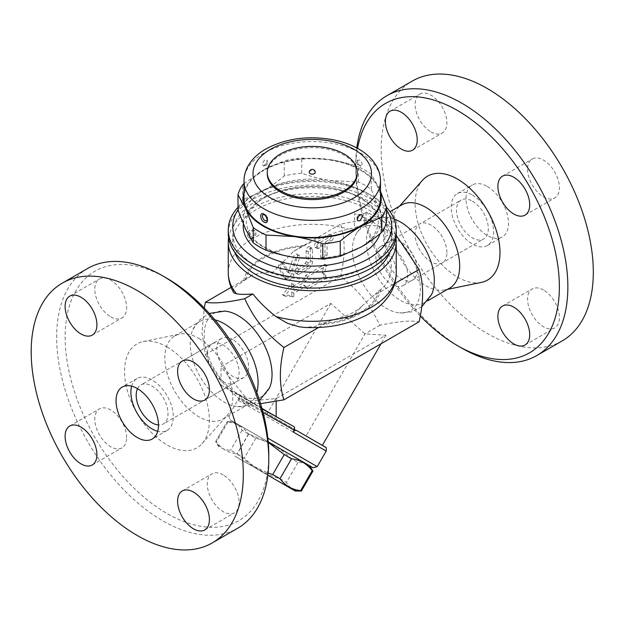 <?xml version="1.0" encoding="UTF-8"?>
<svg xmlns="http://www.w3.org/2000/svg" width="624" height="624" viewBox="0 0 624 624"><rect width="100%" height="100%" fill="white"/><g stroke="black" fill="none" stroke-linecap="round" stroke-linejoin="round"><path stroke-width="0.47" stroke-dasharray="3.12 2.34" d="M126.617 437.549A22.495 12.987 -120 0 0 116.797 414.905A22.495 12.987 -120 0 0 99.458 408.876A22.495 12.987 -120 0 0 94.801 419.18A22.495 12.987 -120 0 0 104.621 441.815A22.495 12.987 -120 0 0 121.961 447.845A22.495 12.987 -120 0 0 126.617 437.549M268.772 454.67A143.988 83.132 60 0 1 166.951 513.458A143.988 83.132 60 0 1 65.138 337.108A143.988 83.132 60 0 1 166.951 278.32M223.205 474.942A22.495 12.987 -120 0 0 211.949 473.827A22.495 12.987 -120 0 0 208.502 491.852A22.495 12.987 -120 0 0 223.205 511.68A22.495 12.987 -120 0 0 234.452 512.795A22.495 12.987 -120 0 0 237.9 494.762A22.495 12.987 -120 0 0 223.205 474.942M207.293 354.229A22.495 12.987 -120 0 0 217.113 376.873A22.495 12.987 -120 0 0 234.452 382.894A22.495 12.987 -120 0 0 239.109 372.598A22.495 12.987 -120 0 0 229.289 349.955A22.495 12.987 -120 0 0 211.949 343.933A22.495 12.987 -120 0 0 207.293 354.229M110.705 316.836A22.495 12.987 -120 0 0 121.961 317.951A22.495 12.987 -120 0 0 125.408 299.926A22.495 12.987 -120 0 0 110.705 280.098A22.495 12.987 -120 0 0 99.458 278.983A22.495 12.987 -120 0 0 96.01 297.008A22.495 12.987 -120 0 0 110.705 316.836M166.951 346.905A59.998 34.64 60 0 1 204.438 394.579A59.998 34.64 60 0 1 202.067 443.648A59.998 34.64 60 0 1 136.952 413.205A59.998 34.64 60 0 1 143.153 341.593A59.998 34.64 60 0 1 166.951 346.905M87.719 268.445A149.986 86.596 -120 0 0 87.719 441.644A149.986 86.596 -120 0 0 237.713 528.232M198.775 338.333A47.993 27.713 60 0 1 228.758 376.475A47.993 27.713 60 0 1 226.863 415.732A47.993 27.713 60 0 1 222.776 419.086A47.993 27.713 60 0 1 174.775 391.373A47.993 27.713 60 0 1 174.775 335.954A47.993 27.713 60 0 1 179.728 334.082A47.993 27.713 60 0 1 198.775 338.333M256.792 392.426A47.993 27.713 60 0 1 248.141 404.438A47.993 27.713 60 0 1 237.362 406.598A47.993 27.713 60 0 1 200.14 376.717A47.993 27.713 60 0 1 192.886 329.542A47.993 27.713 60 0 1 200.14 321.305A47.993 27.713 60 0 1 214.874 319.823M269.35 388.136A47.993 27.713 60 0 1 214.102 368.667A47.993 27.713 60 0 1 224.866 311.087M131.648 386.17A29.999 17.316 60 0 1 137.108 378.479A29.999 17.316 60 0 1 152.108 379.969A29.999 17.316 60 0 1 171.701 406.403A29.999 17.316 60 0 1 167.107 430.435A29.999 17.316 60 0 1 157.716 431.317M137.522 388.697A22.495 12.987 60 0 1 140.86 384.977A22.495 12.987 60 0 1 152.108 386.092A22.495 12.987 60 0 1 166.803 405.912A22.495 12.987 60 0 1 163.355 423.946A22.495 12.987 60 0 1 158.465 424.967M232.713 339.557A22.495 12.987 -120 0 0 221.465 338.442A22.495 12.987 -120 0 0 221.465 364.416A22.495 12.987 -120 0 0 243.961 377.411A22.495 12.987 -120 0 0 247.408 359.377A22.495 12.987 -120 0 0 232.713 339.557M260.551 403.634L244.663 403.346C224.936 387.403 215.709 375.921 205.429 354.526L201.942 332.514L204.243 308.014M244.663 403.346L248.617 401.06L276.175 398.603L385.936 335.228L364.97 333.887L330.821 303.412L221.068 366.779L248.617 401.06L221.068 385.156L221.068 366.779M205.429 354.526L340.603 276.487C360.329 292.422 369.564 303.904 379.844 325.299C397.644 321.407 410.725 320.237 419.086 321.797M297.086 430.786L322.343 445.372L306.041 435.958L364.97 333.887L379.844 325.299M262.064 408.821L248.617 401.06M221.068 385.156L238.298 394.477L293.436 426.309M293.413 426.293L238.298 394.477C239.569 395.265 239.834 396.56 239.086 398.346L263.055 412.526M239.086 398.346L238.04 400.163C239.491 398.525 240.802 398.128 241.972 398.97L325.088 446.956M267.829 438.142L317.203 466.651M300.885 460.691L229.975 419.757L300.885 460.691M268.234 442.346L248.672 434.047L242.104 430.256C238.867 424.359 233.883 421.481 227.159 421.629L227.9 422.058C236.512 423.002 243.391 426.972 248.516 433.961L255.817 438.173C269.42 441.995 281.276 448.843 291.385 458.71L297.944 462.493C304.676 462.353 309.652 465.231 312.889 471.128M297.944 462.493L286.447 482.422L279.88 478.631C266.284 474.809 254.428 467.961 244.319 458.102L237.019 453.882C228.4 452.938 221.528 448.968 216.395 441.979L215.654 441.55C218.891 447.447 223.876 450.325 230.599 450.177L237.167 453.968L251.823 465.403L268.094 473.023M291.385 458.71L279.88 478.631M301.384 491.049L301.384 491.049C294.661 491.197 289.684 488.319 286.447 482.422M234.881 456.152L267.844 475.184L234.881 456.152M215.654 441.55L227.159 421.629L215.654 441.55L218.689 446.8M255.817 438.173L244.319 458.102M248.516 433.961L237.019 453.882M227.9 422.058L216.395 441.979M242.104 430.256L230.599 450.177M248.672 434.047L237.167 453.968M306.041 435.958L241.184 398.65C241.363 398.042 240.256 398.51 237.877 400.07L238.04 400.163M385.936 335.228L380.999 343.785M276.175 398.603L276.175 401.38M330.821 303.412L267.236 413.556M386.412 229.999A47.993 27.713 -120 0 0 355.157 235.856A47.993 27.713 -120 0 0 362.411 283.039A47.993 27.713 -120 0 0 399.649 312.913A47.993 27.713 -120 0 0 419.671 280.589A47.993 27.713 -120 0 0 386.412 229.999M396.193 235.334L392.051 231.2L387.761 224.281L377.84 217.799L366.608 212.074L372.739 220.046C365.57 219.757 354.861 221.13 340.603 224.164C345.322 238.875 345.322 256.316 340.603 276.487M431.621 294.458A47.993 27.713 60 0 1 424.367 302.695A47.993 27.713 60 0 1 376.373 274.981A47.993 27.713 60 0 1 376.373 219.562A47.993 27.713 60 0 1 387.13 217.402A47.993 27.713 60 0 1 394.072 218.985M449.732 288.046A47.993 27.713 60 0 1 444.779 289.918A47.993 27.713 60 0 1 401.739 260.333A47.993 27.713 60 0 1 397.644 208.276A47.993 27.713 60 0 1 401.739 204.914M481.361 282.407A59.998 34.64 60 0 1 427.557 245.427A59.998 34.64 60 0 1 422.44 180.352M420.272 315.986A143.988 83.132 60 0 1 355.742 169.33A143.988 83.132 60 0 1 357.536 148.356M417.222 269.771A22.495 12.987 60 0 1 412.558 280.067A22.495 12.987 60 0 1 390.062 267.08A22.495 12.987 60 0 1 390.062 241.098A22.495 12.987 60 0 1 407.402 247.127A22.495 12.987 60 0 1 417.222 269.771M446.917 252.626A22.495 12.987 -120 0 0 437.096 229.983A22.495 12.987 -120 0 0 419.757 223.954A22.495 12.987 -120 0 0 415.1 234.257A22.495 12.987 -120 0 0 424.921 256.893A22.495 12.987 -120 0 0 442.252 262.922A22.495 12.987 -120 0 0 446.917 252.626M543.496 290.02A22.495 12.987 -120 0 0 532.249 288.904A22.495 12.987 -120 0 0 528.801 306.93A22.495 12.987 -120 0 0 543.496 326.758A22.495 12.987 -120 0 0 554.744 327.873A22.495 12.987 -120 0 0 558.199 309.839A22.495 12.987 -120 0 0 543.496 290.02M527.592 169.307A22.495 12.987 -120 0 0 537.412 191.95A22.495 12.987 -120 0 0 554.744 197.98A22.495 12.987 -120 0 0 559.408 187.676A22.495 12.987 -120 0 0 549.588 165.032A22.495 12.987 -120 0 0 532.249 159.011A22.495 12.987 -120 0 0 527.592 169.307M431.005 131.914A22.495 12.987 -120 0 0 442.26 133.029A22.495 12.987 -120 0 0 445.7 115.003A22.495 12.987 -120 0 0 431.005 95.176A22.495 12.987 -120 0 0 419.757 94.06A22.495 12.987 -120 0 0 416.309 112.086A22.495 12.987 -120 0 0 431.005 131.914M356.78 147.943A149.986 86.596 -120 0 0 355.742 164.432A149.986 86.596 -120 0 0 461.799 348.13M562.247 340.86A149.986 86.596 60 0 1 412.253 254.264A149.986 86.596 60 0 1 412.261 81.073M487.25 186.475A29.999 17.316 60 0 1 506.852 212.909A29.999 17.316 60 0 1 502.25 236.948A29.999 17.316 60 0 1 472.251 219.625A29.999 17.316 60 0 1 472.251 184.985A29.999 17.316 60 0 1 487.25 186.475M472.407 195.047A29.999 17.316 60 0 1 492.001 221.481A29.999 17.316 60 0 1 487.406 245.521A29.999 17.316 60 0 1 457.408 228.197A29.999 17.316 60 0 1 457.408 193.557A29.999 17.316 60 0 1 472.407 195.047M472.407 201.17A22.495 12.987 60 0 1 487.102 220.997A22.495 12.987 60 0 1 483.655 239.023A22.495 12.987 60 0 1 461.152 226.036A22.495 12.987 60 0 1 461.152 200.054A22.495 12.987 60 0 1 472.407 201.17M391.802 247.705A22.495 12.987 60 0 1 406.497 267.532A22.495 12.987 60 0 1 403.049 285.558A22.495 12.987 60 0 1 380.546 272.571A22.495 12.987 60 0 1 380.546 246.589A22.495 12.987 60 0 1 391.802 247.705M366.608 212.074A14.999 8.658 0 0 0 366.124 212.417A9.001 5.195 180 0 1 354.471 213.743L354.471 227.885L366.124 223.439L372.739 220.046M387.761 224.281A14.999 8.658 0 0 1 387.161 224.562A9.001 5.195 180 0 0 383.651 228.68A9.001 5.195 180 0 0 384.868 231.293A83.99 48.493 0 0 0 354.471 213.743M231.114 287.375L252.229 275.184C259.568 273.078 266.495 272.08 273.016 272.197L293.795 251.183L340.603 224.164M293.795 251.183L304.699 245.466C317.078 238.586 335.564 231.917 348.59 229.086L354.471 227.885M305.893 286.283L307.726 288.896L327.101 277.711L324.043 273.351L327.101 265.465L307.726 276.65L305.893 281.385L293.865 288.327L293.865 284.653L284.677 296.08L293.865 296.899L293.865 293.225L305.893 286.283L303.771 285.059L291.743 292.001L291.743 295.675L282.563 294.856L291.743 283.429L291.743 287.102L303.771 280.16L305.604 275.426L324.979 264.241L321.922 272.126L324.979 276.487L305.604 287.672L303.771 285.059M299.317 274.154L308.225 269.014A5.998 3.463 120 0 0 312.468 261.667L312.468 249.421A3.003 1.732 120 0 0 311.844 248.048A3.003 1.732 120 0 0 309.535 248.851A3.003 1.732 120 0 0 308.225 251.87L308.225 262.891A1.498 0.866 -60 0 1 307.164 264.732L299.317 269.256A3.003 1.732 120 0 0 297.359 271.9A3.003 1.732 120 0 0 297.82 274.31A3.003 1.732 120 0 0 299.317 274.154L297.196 272.93A3.003 1.732 -60 0 1 295.698 273.086A3.003 1.732 -60 0 1 295.238 270.676A3.003 1.732 -60 0 1 297.196 268.031L305.042 263.507A1.498 0.866 120 0 0 306.103 261.667L306.103 250.645A3.003 1.732 -60 0 1 307.414 247.627A3.003 1.732 -60 0 1 309.722 246.823A3.003 1.732 -60 0 1 310.346 248.196L310.346 260.442A5.998 3.463 -60 0 1 306.103 267.79L297.196 272.93M327.101 243.422L331.344 240.973A3.003 1.732 120 0 0 333.302 238.329A3.003 1.732 120 0 0 332.849 235.919A3.003 1.732 120 0 0 331.344 236.075L318.622 243.422A3.003 1.732 120 0 0 316.657 246.059A3.003 1.732 120 0 0 317.117 248.469A3.003 1.732 120 0 0 318.622 248.321L322.858 245.872L322.858 258.118A3.003 1.732 120 0 0 323.482 259.49A3.003 1.732 120 0 0 325.79 258.687A3.003 1.732 120 0 0 327.101 255.668L327.101 243.422L324.979 242.198L324.979 254.444A3.003 1.732 -60 0 1 323.677 257.462A3.003 1.732 -60 0 1 321.36 258.266A3.003 1.732 -60 0 1 320.744 256.893L320.744 244.647L316.501 247.096A3.003 1.732 -60 0 1 314.995 247.244A3.003 1.732 -60 0 1 314.535 244.834A3.003 1.732 -60 0 1 316.501 242.198L329.222 234.85A3.003 1.732 -60 0 1 330.728 234.694A3.003 1.732 -60 0 1 331.188 237.104A3.003 1.732 -60 0 1 329.222 239.749L324.979 242.198M284.466 264.514A3.003 1.732 120 0 0 284.06 264.092A3.003 1.732 120 0 0 281.33 265.403A3.003 1.732 120 0 0 280.652 268.858L286.276 278.936A5.998 3.463 120 0 0 287.087 279.786A5.998 3.463 120 0 0 293.904 274.529L299.528 257.962A3.003 1.732 120 0 0 299.122 255.395A3.003 1.732 120 0 0 295.714 258.016L291.041 271.775A1.498 0.866 -60 0 1 289.341 273.094A1.498 0.866 -60 0 1 289.138 272.875L284.466 264.514L282.344 263.289L287.017 271.651A1.498 0.866 120 0 0 287.219 271.869A1.498 0.866 120 0 0 288.92 270.551L293.592 256.792A3.003 1.732 -60 0 1 297.001 254.171A3.003 1.732 -60 0 1 297.406 256.737L291.782 273.304A5.998 3.463 -60 0 1 284.965 278.561A5.998 3.463 -60 0 1 284.154 277.711L278.53 267.634A3.003 1.732 -60 0 1 279.209 264.178A3.003 1.732 -60 0 1 281.939 262.868A3.003 1.732 -60 0 1 282.344 263.289M307.726 288.896L305.604 287.672M327.101 277.711L324.979 276.487M324.043 273.351L321.922 272.126M327.101 265.465L324.979 264.241M307.726 276.65L305.604 275.426M305.893 281.385L303.771 280.16M293.865 288.327L291.743 287.102M293.865 284.653L291.743 283.429M284.677 296.08L282.563 294.856M293.865 296.899L291.743 295.675M293.865 293.225L291.743 292.001M322.858 245.872L320.744 244.647M233.353 292.094L233.29 290.027L233.883 288.818L236.395 285.925L252.229 275.184M392.051 231.2L387.161 235.583C384.891 236.504 383.721 238.274 383.651 240.911L384.868 245.435L387.988 251.839C394.329 267.563 391.95 280.098 380.835 289.419L372.278 296.494L394.719 283.546M228.587 237.908A83.99 48.493 180 0 1 312.257 193.697A83.99 48.493 180 0 1 395.92 237.908M234.679 252.213A79.498 45.895 180 0 1 232.76 242.19A79.498 45.895 180 0 1 312.257 196.295A79.498 45.895 180 0 1 391.747 242.19A79.498 45.895 180 0 1 389.836 252.213M256.043 266.074A79.498 45.895 180 0 1 232.76 233.618A79.498 45.895 180 0 1 312.257 187.723A79.498 45.895 180 0 1 391.747 233.618A79.498 45.895 180 0 1 342.677 276.026A79.498 45.895 180 0 1 256.043 266.074M396.248 233.618A83.99 48.493 0 0 0 312.257 185.125A83.99 48.493 0 0 0 228.259 233.618M386.506 207.277A83.99 48.493 0 0 0 371.647 195.655A83.99 48.493 0 0 0 252.86 195.655A83.99 48.493 0 0 0 238.001 207.277M238.001 209.882A79.498 45.895 180 0 1 256.043 193.822A79.498 45.895 180 0 1 368.464 193.822A79.498 45.895 180 0 1 386.506 209.882M243.36 224.125A68.999 39.835 180 0 1 305.089 186.654A68.999 39.835 180 0 1 378.893 215.959A68.999 39.835 180 0 1 380.024 233.758M245.614 229.234A68.999 39.835 0 0 0 294.395 257.4A68.999 39.835 0 0 0 361.039 247.088A68.999 39.835 0 0 0 378.901 208.619A68.999 39.835 0 0 0 330.112 180.445A68.999 39.835 0 0 0 263.468 190.757A68.999 39.835 0 0 0 245.614 229.234M386.506 222.175L378.901 208.619L371.296 189.4A74.997 43.298 0 0 0 358.504 182.013L330.112 180.445C321.048 179.057 311.587 176.654 301.72 173.23A74.997 43.298 0 0 0 284.255 175.929C277.033 181.997 270.106 186.935 263.468 190.757L242.681 199.93A74.997 43.298 0 0 0 238.001 210.015M284.255 175.929L284.255 160.766A74.997 43.298 180 0 1 301.72 158.067L330.112 159.627A68.999 39.835 0 0 0 263.468 169.939L284.255 160.766M301.72 173.23L301.72 158.067M358.504 182.013L358.504 166.85A74.997 43.298 180 0 1 371.296 174.236L378.901 187.793A68.999 39.835 0 0 0 330.112 159.627C339.175 161.023 348.637 163.426 358.504 166.85M371.296 189.4L371.296 174.236M380.5 192.247A68.999 39.835 0 0 0 378.901 187.793L380.5 191.373M242.681 199.93L242.681 184.766M244.007 183.667L263.468 169.939A68.999 39.835 0 0 0 244.007 192.247M244.007 198.104A68.242 39.398 180 0 1 312.257 158.707A68.242 39.398 180 0 1 380.5 198.104M359.767 214.89L361.023 214.562A3.604 3.604 0 0 0 357.638 220.295C356.905 218.361 357.614 216.559 359.767 214.89M263.492 214.562L264.748 214.89C266.9 216.559 267.61 218.361 266.877 220.295M264.748 160.033C262.228 162.583 261.807 164.564 263.484 165.968C266.308 165.087 267.431 163.176 266.877 160.243L264.748 160.033M359.759 160.033L357.638 160.243C357.076 163.176 358.207 165.087 361.023 165.968L361.023 165.968C362.7 164.564 362.279 162.583 359.759 160.033M267.259 173.612A44.998 25.982 180 0 1 312.257 147.631A44.998 25.982 180 0 1 357.256 173.612M309.254 172.388A3.003 1.732 180 0 1 310.136 171.163A3.003 1.732 180 0 1 313.404 170.789A3.003 1.732 180 0 1 315.253 172.388M372.278 296.494L362.497 305.581L351.499 317.507L334.979 319.262L321.539 323.653L314.941 326.547L304.325 327.405M318.591 327.491L330.712 320.494M228.259 272.813A83.99 48.493 180 0 1 252.86 238.524A4.501 2.597 -60 0 1 250.614 238.742A4.501 2.597 -60 0 1 249.92 235.139A4.501 2.597 -60 0 1 252.86 231.169A4.501 2.597 -60 0 1 255.115 230.95A4.501 2.597 -60 0 1 255.801 234.554A4.501 2.597 -60 0 1 252.86 238.524A83.99 48.493 180 0 1 348.59 229.086M326.204 451.066L237.877 400.07L228.875 415.654L229.975 419.757M366.124 212.417L366.124 223.439M308.225 269.014L306.103 267.79M312.468 261.667L310.346 260.442M312.468 249.421L310.346 248.196M308.225 251.87L306.103 250.645M308.225 262.891L306.103 261.667M307.164 264.732L305.042 263.507M299.317 269.256L297.196 268.031M331.344 240.973L329.222 239.749M331.344 236.075L329.222 234.85M318.622 243.422L316.501 242.198M318.622 248.321L316.501 247.096M322.858 258.118L320.744 256.893M327.101 255.668L324.979 254.444M280.652 268.858L278.53 267.634M289.138 272.875L287.017 271.651M291.041 271.775L288.92 270.551M295.714 258.016L293.592 256.792M299.528 257.962L297.406 256.737M293.904 274.529L291.782 273.304M286.276 278.936L284.154 277.711M387.161 224.562L387.161 235.583M384.868 231.293L384.868 245.435M387.988 251.839A83.99 48.493 180 0 1 396.248 272.813M380.5 180.96A68.242 39.398 0 0 0 312.257 141.562A68.242 39.398 0 0 0 244.007 180.96M243.672 280.691A68.999 39.835 180 0 1 304.699 245.466M245.404 279.692A67.493 38.969 180 0 1 302.968 246.457M379.111 290.417A67.493 38.969 180 0 1 321.539 323.653M380.835 289.419A68.999 39.835 180 0 1 319.816 324.652M251.8 237.908A4.501 2.597 -60 0 1 249.553 238.134A4.501 2.597 -60 0 1 248.859 234.523A4.501 2.597 -60 0 1 251.8 230.56A4.501 2.597 -60 0 1 254.054 230.334A4.501 2.597 -60 0 1 254.74 233.945A4.501 2.597 -60 0 1 251.8 237.908M92.258 464.989L121.961 447.845M69.763 426.02L99.458 408.876M204.75 529.94L234.452 512.795M182.255 490.971L211.949 473.827M204.75 400.046L234.452 382.894M182.255 361.078L211.949 343.933M92.258 335.096L121.961 317.951M69.763 296.127L99.458 278.983M202.075 443.648L226.863 415.724M143.153 341.593L179.728 334.082M222.768 419.086L248.141 404.438M174.775 335.954L200.14 321.305M237.377 406.598L249.015 405.592L259.537 400.421M192.894 329.542L199.586 319.964L209.321 313.443M167.107 430.443L152.256 439.015M137.108 378.479L122.257 387.052M221.465 338.442L140.86 384.977M243.961 377.411L163.355 423.946M233.22 421.629L227.159 421.629M421.723 306.797L411.239 311.922L399.649 312.913M387.13 217.402C372.528 216.723 361.873 222.877 355.157 235.856M424.367 302.695L427.885 300.667M376.373 219.562L390.047 211.661M444.779 289.918L447.455 289.364M397.644 208.276L399.454 206.232M412.558 280.067L442.252 262.922M390.062 241.098L419.757 223.954M525.049 345.017L554.744 327.873M502.554 306.049L532.249 288.904M502.554 176.155L532.249 159.011M525.049 215.124L554.744 197.98M390.062 111.205L419.757 94.06M412.558 150.173L442.252 133.029M355.742 169.33L355.742 164.432M487.406 245.521L502.25 236.948M457.408 193.557L472.251 184.985M403.049 285.558L483.655 239.023M380.546 246.589L461.152 200.054M311.844 248.048L309.722 246.823M297.82 274.31L295.698 273.086M332.849 235.919L330.728 234.694M317.117 248.469L314.995 247.244M323.482 259.49L321.36 258.266M284.06 264.092L281.939 262.868M289.341 273.094L287.219 271.869M299.122 255.395L297.001 254.171M287.087 279.786L284.965 278.561M383.651 228.68L383.651 240.911M232.76 233.618L232.76 242.19M391.747 233.618L391.747 242.19M256.043 193.822L252.86 195.655M368.464 193.822L371.647 195.655M376.288 214.063C371.943 204.859 361.99 197.465 346.445 191.888C315.572 180.64 269.841 188.128 253.921 206.006C248.765 211.466 246.215 216.988 246.262 222.573L248.11 230.896C252.4 240.224 262.423 247.712 278.179 253.352C312.094 265.886 362.895 254.888 374.462 234.413C378.916 225.872 379.525 219.086 376.288 214.063M266.885 220.288A3.604 3.604 0 0 0 264.061 214.531M263.484 165.968L266.542 163.168C267.181 161.031 267.29 160.056 266.877 160.243A3.604 3.604 0 0 1 263.492 165.968M357.638 160.243C356.85 159.533 357.263 160.976 358.886 164.564L361.023 165.968A3.604 3.604 0 0 1 357.638 160.243M334.979 319.262L347.669 315.151C354.167 312.304 359.112 309.114 362.497 305.581M255.115 230.95L254.054 230.334A4.501 4.501 0 0 0 247.907 231.988A4.501 4.501 0 0 0 249.553 238.134L250.614 238.742"/><path stroke-width="0.94" d="M65.107 436.324A22.495 12.987 60 0 1 69.763 426.02A22.495 12.987 60 0 1 92.258 439.015A22.495 12.987 60 0 1 92.258 464.989A22.495 12.987 60 0 1 74.927 458.968A22.495 12.987 60 0 1 65.107 436.324M166.959 278.32L162.716 275.87L166.951 278.32A143.988 83.132 60 0 1 166.959 278.32A143.988 83.132 60 0 1 268.772 454.67L268.772 459.568A149.986 86.596 -120 0 0 162.716 275.87L162.716 275.87A149.986 86.596 -120 0 0 87.719 268.445L62.267 283.14M193.502 528.824A22.495 12.987 60 0 1 178.807 508.997A22.495 12.987 60 0 1 182.255 490.971A22.495 12.987 60 0 1 204.758 503.958A22.495 12.987 60 0 1 204.75 529.94A22.495 12.987 60 0 1 193.502 528.824M209.414 389.743A22.495 12.987 60 0 1 204.75 400.046A22.495 12.987 60 0 1 182.255 387.052A22.495 12.987 60 0 1 182.255 361.078A22.495 12.987 60 0 1 199.594 367.099A22.495 12.987 60 0 1 209.414 389.743M81.011 297.242A22.495 12.987 60 0 1 95.714 317.07A22.495 12.987 60 0 1 92.258 335.096A22.495 12.987 60 0 1 69.763 322.109A22.495 12.987 60 0 1 69.763 296.127A22.495 12.987 60 0 1 81.011 297.242M212.254 542.927L237.705 528.232A149.986 86.596 -120 0 0 268.772 459.568M137.257 290.566A149.986 86.596 60 0 1 235.24 422.737A149.986 86.596 60 0 1 212.261 542.927A149.986 86.596 60 0 1 62.267 456.339A149.986 86.596 60 0 1 62.26 283.14A149.986 86.596 60 0 1 137.257 290.566M214.874 319.823A47.993 27.713 60 0 1 224.141 323.684A47.993 27.713 60 0 1 256.792 392.426M209.321 313.443L224.858 311.087A47.993 27.713 60 0 1 238.103 315.627A47.993 27.713 60 0 1 269.35 388.136L259.537 400.421M137.257 388.541A29.999 17.316 60 0 1 156.858 414.976A29.999 17.316 60 0 1 152.256 439.007A29.999 17.316 60 0 1 122.257 421.691A29.999 17.316 60 0 1 122.257 387.052A29.999 17.316 60 0 1 137.257 388.541M157.716 431.317A29.999 17.316 60 0 1 137.108 413.119A29.999 17.316 60 0 1 131.648 386.17M158.465 424.967A22.495 12.987 60 0 1 140.86 410.959A22.495 12.987 60 0 1 137.522 388.697M204.243 308.014L205.429 302.203C213.782 303.763 226.863 302.593 244.663 298.701C254.951 320.089 264.178 331.578 283.904 347.513C279.185 367.684 279.185 385.125 283.904 399.836L260.551 403.634M263.055 412.526L294.193 430.162C294.895 428.189 294.637 426.902 293.413 426.293L262.064 408.821M294.193 430.162L293.147 431.98L326.204 451.066L317.203 466.651L267.829 438.142M268.195 441.815L313.108 467.75L268.195 441.815M309.863 465.878L312.889 471.128L312.156 470.699C307.024 463.71 300.152 459.74 291.533 458.796L284.232 454.576L268.234 442.346M268.094 473.023L272.727 474.505L280.028 478.717C285.16 485.706 292.032 489.676 300.651 490.62L301.384 491.049L312.889 471.128L301.384 491.049L295.324 491.049L267.844 475.184L295.324 491.049M284.232 454.576L272.727 474.505M291.533 458.796L280.028 478.717M312.156 470.699L300.651 490.62M325.088 446.956L297.086 430.786L325.525 447.26C326.243 446.924 326.469 448.196 326.204 451.066M293.147 431.98C294.598 430.342 295.909 429.944 297.086 430.786M380.999 343.785L322.343 445.372M276.175 401.38L276.175 416.972M283.904 399.836L419.086 321.797C423.805 301.626 423.805 284.185 419.086 269.474L396.193 235.334M394.072 218.985A47.993 27.713 60 0 1 400.366 221.941A47.993 27.713 60 0 1 431.621 294.458L421.723 306.797M390.047 211.661L401.739 204.914A47.993 27.713 60 0 1 425.74 207.293A47.993 27.713 60 0 1 457.096 249.584A47.993 27.713 60 0 1 449.732 288.046L427.885 300.667M399.454 206.232L422.44 180.352A59.998 34.64 60 0 1 457.556 179.127A59.998 34.64 60 0 1 498.108 237.151A59.998 34.64 60 0 1 481.361 282.407L447.455 289.364M357.536 148.356A143.988 83.132 60 0 1 457.556 110.542A143.988 83.132 60 0 1 559.369 286.892A143.988 83.132 60 0 1 457.556 345.68A143.988 83.132 60 0 1 420.272 315.986M513.802 307.164A22.495 12.987 60 0 1 528.497 326.984A22.495 12.987 60 0 1 525.049 345.017A22.495 12.987 60 0 1 502.554 332.03A22.495 12.987 60 0 1 502.554 306.049A22.495 12.987 60 0 1 513.802 307.164M497.89 186.451A22.495 12.987 60 0 1 502.554 176.155A22.495 12.987 60 0 1 525.049 189.142A22.495 12.987 60 0 1 525.049 215.124A22.495 12.987 60 0 1 507.71 209.095A22.495 12.987 60 0 1 497.89 186.451M401.31 149.058A22.495 12.987 60 0 1 386.615 129.238A22.495 12.987 60 0 1 390.062 111.205A22.495 12.987 60 0 1 412.558 124.192A22.495 12.987 60 0 1 412.558 150.173A22.495 12.987 60 0 1 401.31 149.058M457.556 345.68L461.799 348.13A149.986 86.596 -120 0 0 536.796 355.555A149.986 86.596 -120 0 0 559.783 235.365A149.986 86.596 -120 0 0 461.799 103.194A149.986 86.596 -120 0 0 386.802 95.768A149.986 86.596 -120 0 0 356.78 147.943M386.802 95.768L412.261 81.073A149.986 86.596 60 0 1 487.25 88.499A149.986 86.596 60 0 1 585.234 220.67A149.986 86.596 60 0 1 562.247 340.86L536.796 355.555M205.429 302.203L231.114 287.375M395.92 237.908A83.99 48.493 180 0 1 396.248 242.19L396.248 272.813C396.185 280.098 394.251 286.939 390.452 293.327C385.133 302.016 377.426 309.122 367.349 314.644C349.027 324.379 328.021 328.637 304.325 327.405L298.849 326.75L287.492 323.31L275.925 316.532C267.322 309.886 259.631 302.367 252.86 293.966L244.663 298.701M252.86 293.966C246.121 294.559 240.677 294.505 236.527 293.787L234.367 293.077L233.353 292.094C230.006 286.042 228.314 279.614 228.259 272.813A83.99 48.493 180 0 0 236.527 293.787M394.719 283.546L419.086 269.474M396.248 242.19A83.99 48.493 180 0 1 344.401 286.993A83.99 48.493 180 0 1 252.86 276.487A83.99 48.493 180 0 1 228.259 242.19A83.99 48.493 180 0 1 228.587 237.908M389.836 252.213A79.498 45.895 180 0 1 334.433 286.268A79.498 45.895 180 0 1 256.043 274.646A79.498 45.895 180 0 1 234.679 252.213M238.001 207.277A83.99 48.493 0 0 0 228.259 229.944L228.259 233.618A83.99 48.493 0 0 0 252.86 267.914A83.99 48.493 0 0 0 371.647 267.914A83.99 48.493 0 0 0 396.248 233.618L396.248 229.944A83.99 48.493 0 0 0 386.506 207.277M228.259 229.944A83.99 48.493 0 0 0 280.114 274.747A83.99 48.493 0 0 0 371.647 264.241A83.99 48.493 0 0 0 396.248 229.944M386.506 209.882A79.498 45.895 180 0 1 368.464 258.726A79.498 45.895 180 0 1 269.006 264.779A79.498 45.895 180 0 1 238.001 209.882M380.024 233.758A68.999 39.835 180 0 1 332.522 264.35A68.999 39.835 180 0 1 263.468 254.444A68.999 39.835 180 0 1 243.36 224.125M244.007 192.247A68.999 39.835 0 0 0 245.614 208.416L238.001 194.852L238.001 210.015L245.614 229.234L253.219 242.798A74.997 43.298 0 0 0 266.011 250.185C275.87 253.601 285.332 256.012 294.395 257.4L322.787 258.968A74.997 43.298 0 0 0 340.259 256.261L361.039 247.088C367.676 243.274 374.603 238.329 381.826 232.268A74.997 43.298 0 0 0 386.506 222.175L386.506 207.012A74.997 43.298 180 0 1 381.826 217.105L361.039 226.27A68.999 39.835 0 0 0 380.5 192.247M381.826 232.268L381.826 217.105M380.5 191.373L386.506 207.012M238.001 194.852A74.997 43.298 180 0 1 242.681 184.766L244.007 183.667M253.219 242.798L253.219 227.635L245.614 208.416A68.999 39.835 0 0 0 294.395 236.582L266.011 235.022A74.997 43.298 180 0 1 253.219 227.635M266.011 250.185L266.011 235.022M361.039 226.27C354.409 230.092 347.482 235.037 340.259 241.098A74.997 43.298 180 0 1 322.787 243.805C312.928 240.38 303.459 237.97 294.395 236.582A68.999 39.835 0 0 0 361.039 226.27M340.259 256.261L340.259 241.098M322.787 258.968L322.787 243.805M380.5 180.96L380.5 198.104A68.242 39.398 180 0 1 338.372 234.507A68.242 39.398 180 0 1 263.999 225.966A68.242 39.398 180 0 1 244.007 198.104L244.007 180.96A68.242 39.398 0 0 0 263.999 208.822A68.242 39.398 0 0 0 338.372 217.363A68.242 39.398 0 0 0 380.5 180.96C380.461 175.633 379.08 170.586 376.358 165.828L372.863 160.742C369.174 156.257 364.51 152.381 358.87 149.113C351.226 144.698 342.459 141.547 332.576 139.651C307.406 135.361 284.996 138.575 265.34 149.284C257.634 153.785 251.854 159.393 248.001 166.101C245.372 170.789 244.046 175.742 244.007 180.96M263.999 222.105C268.632 224.851 268.64 216.45 263.999 214.149C259.639 211.247 259.639 219.656 263.999 222.105M263.999 214.149L263.999 214.149A1.498 0.866 120 0 0 264.748 214.89M361.023 214.562C364.159 214.906 359.791 223.197 357.638 220.295L357.638 220.295C356.733 221.216 357.926 215.803 360.204 214.835L361.023 214.562M266.877 220.295L266.877 220.295C264.724 223.205 260.348 214.898 263.492 214.562L264.311 214.835C266.62 215.693 267.743 221.637 266.877 220.295A3.604 3.604 0 0 0 266.885 220.288M357.256 172.388L357.256 173.612A44.998 25.982 180 0 1 329.472 197.613A44.998 25.982 180 0 1 280.441 191.981A44.998 25.982 180 0 1 267.259 173.612L267.259 172.388A44.998 25.982 180 0 1 312.257 146.406A44.998 25.982 180 0 1 357.256 172.388A44.998 25.982 180 0 1 329.472 196.388A44.998 25.982 180 0 1 280.441 190.757A44.998 25.982 180 0 1 267.259 172.388M315.253 172.388A3.003 1.732 180 0 1 313.404 173.987A3.003 1.732 180 0 1 310.136 173.612A3.003 1.732 180 0 1 309.254 172.388A3.003 3.003 0 0 1 312.257 169.385A3.003 3.003 0 0 1 315.253 172.388M283.904 347.513L318.591 327.491M396.248 272.813A83.99 48.493 180 0 1 275.925 316.532M270.364 197.8A59.249 34.203 180 0 1 296.923 140.572A59.249 34.203 180 0 1 369.486 182.465A59.249 34.203 180 0 1 270.364 197.8M313.108 467.75L317.203 466.651M228.259 242.19L228.259 272.813M264.061 214.531A3.604 3.604 0 0 0 263.492 214.562"/></g></svg>
